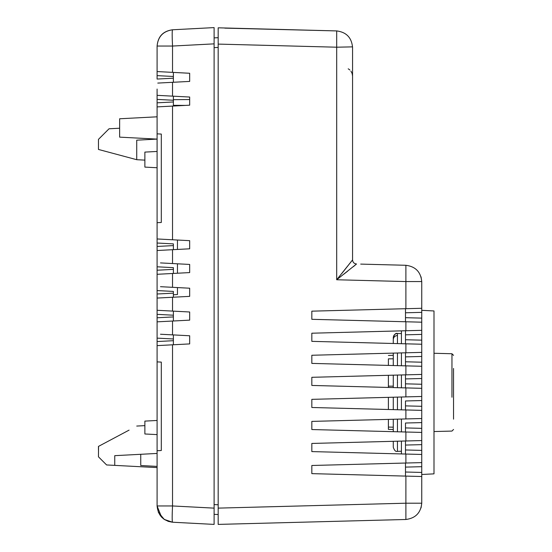 <?xml version="1.0" encoding="UTF-8"?>
<svg xmlns="http://www.w3.org/2000/svg" width="552" height="552" viewBox="0 0 552 552"><rect width="100%" height="100%" fill="white"/><g stroke="black" fill="none" stroke-linecap="round" stroke-linejoin="round"><path stroke-width="0.83" d="M388.394 365.403L388.394 358.855L388.394 359.421L388.394 358.855L393.279 358.8M388.394 387.456L388.394 375.298L388.394 386.138L388.394 375.298L388.394 386.138L393.279 386.158M388.394 419.396L388.394 429.359L388.394 427.082L393.279 427.186M453.544 368.46L453.544 397.04M401.421 333.574L397.454 333.47C395.825 332.849 394.432 334.208 393.279 337.541C394.432 334.208 395.825 332.849 397.454 333.47C394.949 333.684 393.555 335.036 393.279 337.541L393.279 343.489L393.279 337.541C393.555 335.036 394.949 333.684 397.454 333.47C394.949 333.684 393.555 335.036 393.279 337.541C393.555 335.036 394.949 333.684 397.454 333.47L397.454 343.599M388.394 359.421L388.394 358.855L388.394 359.421M393.279 429.49L388.394 429.359L388.394 428.89M388.394 409.501L388.394 397.343M453.544 392.665L453.544 419.154C453.544 420.879 453.544 420.879 453.544 419.154L453.544 382.936M393.279 353.121L393.279 365.534M393.279 375.174L393.279 387.58M393.279 397.219L393.279 409.625M393.279 419.265L393.279 431.671M393.279 441.31L393.279 447.272L393.279 441.31M214.107 37.888L218.178 37.674L218.178 27.814L336.692 30.919L224.802 28.131M311.832 465.488L311.832 473.637L311.832 465.488L405.892 463.024L405.892 454.048L311.832 451.591L311.832 443.442L421.756 440.565L421.756 474.492L433.996 473.851L433.996 310.962L421.756 310.321L421.756 444.636L405.492 445.064L405.492 454.041M218.178 523.565L218.178 514.54L214.107 514.326L214.107 524.4L172.528 522.22L189.674 523.117L172.528 522.22L164.13 519.363L158.272 512.028M218.178 524.4L405.892 519.487L218.178 524.4L218.178 27.814M311.832 319.311L311.832 311.162L311.832 319.311L405.892 321.768L405.892 330.745L421.756 330.331L421.756 334.402L405.492 334.829L405.492 343.806L405.492 339.735L421.756 340.163L421.756 344.234L311.832 341.357L311.832 333.208L311.832 341.357M421.052 276.856L421.756 281.568L421.756 312.356L405.492 312.784L405.492 308.713L405.492 321.761M405.492 463.038L405.492 472.015L421.756 472.443L421.756 503.203L421.052 507.916M405.492 449.97L421.756 450.397L421.756 454.468L417.857 454.365M311.832 421.397L421.756 418.519L421.756 422.591L405.492 423.018L405.492 427.924L421.756 428.352L421.756 432.423L311.832 429.539L311.832 421.397L311.832 429.539M311.832 399.351L421.756 396.474L421.756 400.545L405.492 400.966L405.492 405.879L421.756 406.3L421.756 410.371L311.832 407.493L311.832 399.351L311.832 407.493M421.756 384.254L421.756 388.325L311.832 385.448L311.832 377.306L421.756 374.428L421.756 378.499L405.492 378.92L405.492 387.897L405.492 383.833L421.756 384.254M405.492 356.875L405.492 361.781L421.756 362.209L421.756 366.28L311.832 363.402L311.832 355.26L421.756 352.376L421.756 356.447L405.492 356.875L405.492 352.804M417.857 352.48L421.756 352.376M406.058 519.48L405.892 519.487C415.49 518.259 420.783 512.836 421.756 503.203L405.892 503.203L218.178 508.116M360.697 264.104L405.892 265.284L405.892 281.568L421.756 281.568C420.783 271.936 415.49 266.512 405.892 265.284L360.697 264.104M405.492 330.758L405.492 334.829L405.492 330.758M405.492 361.781L405.492 365.852L405.492 361.781M405.492 374.849L405.492 378.92M405.492 405.879L405.492 409.95L405.492 405.879M405.492 427.924L405.492 431.995L405.492 427.924M405.492 440.993L405.492 445.064M405.492 472.015L405.492 476.086M401.421 330.862L401.421 343.703M401.421 352.914L401.421 365.748M401.421 374.96L401.421 387.794M337.024 30.926L336.692 30.919C346.297 32.14 351.583 37.57 352.555 47.203L352.555 259.93L341.66 273.688M418.526 344.151L417.857 344.131M218.178 44.098L336.692 47.203L352.555 46.865M356.523 263.994L336.692 279.76L352.555 259.93C352.797 262.338 354.122 263.69 356.516 264.001C354.122 263.69 352.797 262.331 352.555 259.923L352.728 261.103M352.555 76.045L352.169 73.568M352.155 73.526L350.941 71.18M349.864 69.994L348.85 69.214M348.56 69.034L348.188 68.828M421.756 308.285L311.832 311.162M421.756 322.189L405.892 321.768M421.756 330.331L417.857 330.434L421.756 330.331M343.868 274.151L347.67 271.156M353.204 266.754L355.122 265.208M405.892 330.745L311.832 333.208M405.892 519.487L405.892 476.1L311.832 473.637M421.756 454.468L405.892 454.048M417.857 440.668L421.756 440.565M401.421 397.005L401.421 409.839M401.421 419.051L401.421 431.885M401.421 441.096L401.421 453.937M405.892 476.1L421.756 476.514M421.756 462.611L405.892 463.024M417.857 374.525L421.756 374.428M173.383 72.415L173.383 82.262M189.674 99.546L173.383 99.684L173.383 96.186L173.383 106.039M157.092 504.431L157.092 250.518L189.674 248.807L189.674 240.665L157.092 238.961L157.092 243.025L173.383 243.88L173.383 249.663L173.383 245.599L157.092 246.454L157.092 89.058M157.092 263.256L157.092 266.802L173.383 267.651L173.383 273.44L173.383 269.369L157.092 270.225L157.092 273.764M157.092 287.033L157.092 290.573L173.383 291.428L173.383 297.217L173.383 293.147L157.092 294.002L157.092 297.542M173.383 311.135L173.383 320.988L173.383 316.924L157.092 317.779M173.383 334.912L173.383 344.765M157.092 491.183L157.092 505.956C158.003 515.395 163.15 520.819 172.528 522.22L167.925 521.302M157.092 250.518L157.092 246.454L157.092 250.518M173.383 78.198L157.092 79.053L157.092 46.044C157.941 36.494 163.081 31.071 172.528 29.78L214.107 27.6L214.107 524.4L189.674 523.117M157.092 133.846L157.092 116.81L157.092 133.846L161.308 134.067L161.308 222.47L157.092 222.691M157.092 162.778L157.092 167.746L144.879 167.104L157.092 167.746M157.768 106.86L157.092 106.895L157.092 115.12M157.092 321.844L189.674 320.139L189.674 311.99L157.092 310.286L157.092 314.35L173.383 315.206M157.092 450.729L161.308 450.508L157.092 450.729L157.092 467.592L106.598 464.95L101.713 460.064M157.092 475.244L157.092 464.825L157.092 466.399L140.746 465.522L140.746 454.296L140.746 465.522L157.092 466.399M157.092 464.825L157.092 434.61L144.879 433.982L144.879 425.633L136.73 426.061L144.879 425.633L144.879 421.107L157.092 420.465L144.879 421.107M157.092 424.95L157.092 420.465M157.092 151.455L144.879 152.097L144.879 160.128L136.73 159.7L136.73 140.173L157.092 139.104L119.632 137.144L119.632 128.23L109.041 128.782L98.456 139.373L109.041 128.782M136.73 159.7L144.879 160.128L136.73 159.7L98.456 149.447L98.456 139.373L98.456 149.447L136.73 159.7L98.456 149.447M214.107 516.258L214.107 508.123M214.107 43.877L214.107 35.742M144.879 167.104L144.879 160.128L142.43 159.997M113.339 465.301L106.598 464.95L98.456 456.808L106.598 464.95L98.456 456.808L98.546 446.361M185.513 105.404L173.383 105.322M177.454 287.578L177.454 294.547L173.383 294.761M177.454 240.023L177.454 249.449M177.454 263.801L177.454 273.226M161.308 450.508L161.308 362.105L157.092 361.884L161.308 362.105M98.456 450.08L98.456 446.409L129.078 430.125M157.092 453.44L114.747 455.662L114.747 465.377L106.598 464.95M119.632 118.77L119.632 128.23L119.632 118.77L157.092 116.81M119.632 137.144L119.632 128.23M158.486 512.539L164.365 519.522L172.528 522.22L164.365 519.522L158.486 512.539L164.365 519.522L172.528 522.22L164.365 519.522L158.486 512.539L164.365 519.522L172.528 522.22C163.15 520.819 158.003 515.395 157.092 505.956C158.003 515.395 163.15 520.819 172.528 522.22C163.15 520.819 158.003 515.395 157.092 505.956L161.57 517.169L157.092 505.956L172.528 505.956L172.528 344.807L189.674 343.91L189.674 335.768L172.528 334.871L172.528 321.036M158.507 512.587L164.386 519.535L172.528 522.22C172.058 521.267 172.058 515.851 172.528 505.956L214.107 508.137M157.092 106.895L189.674 105.184L189.674 97.042L157.768 95.372M157.768 83.083L189.674 81.413L189.674 73.264L157.768 71.594M157.092 95.337L160.48 95.51M157.092 238.961L160.48 239.133M160.48 262.911L172.528 263.545L172.528 249.711M157.092 274.296L189.674 272.584L189.674 264.442L172.528 263.545M160.48 286.688L172.528 287.316L172.528 273.481M157.092 298.066L189.674 296.362L189.674 288.213L172.528 287.316M157.092 310.286L160.48 310.459M160.48 334.236L172.528 334.871M157.092 345.621L172.528 344.807M172.528 72.367L172.528 46.044L157.092 46.044C158.003 36.604 163.15 31.181 172.528 29.78C172.058 30.733 172.058 36.149 172.528 46.044L214.107 43.863M453.544 355.371L451.957 353.742L451.957 397.24M397.454 353.018L397.454 365.645M397.454 375.063L397.454 387.69M397.454 397.109L397.454 409.736M397.454 419.154L397.454 431.781M397.454 441.2L397.454 451.343L401.421 451.239M393.279 339.466C393.555 337.051 394.949 335.74 397.454 335.54M405.892 343.82L405.892 352.797M214.107 504.569L218.178 504.783M218.178 47.431L214.107 47.644M405.892 308.699L405.892 281.568L336.692 279.76L336.692 30.919M405.892 374.842L405.892 365.866M405.892 396.888L405.892 387.911M405.892 418.933L405.892 409.957M405.892 440.979L405.892 432.002M421.756 466.681L405.492 467.109M405.492 317.69L421.756 318.118M173.383 76.48L157.092 75.624M172.528 96.145L172.528 82.31M157.092 102.824L173.383 101.975M173.383 100.257L157.092 99.401M172.528 239.768L172.528 106.087M172.528 311.093L172.528 297.259M157.092 341.55L173.383 340.701M173.383 338.983L157.092 338.128M433.996 431.547L451.957 431.077L453.544 429.449M393.279 355.322L388.394 355.453M397.454 451.343C395.825 451.964 394.432 450.611 393.279 447.272M451.957 353.742L433.996 353.273"/></g></svg>

